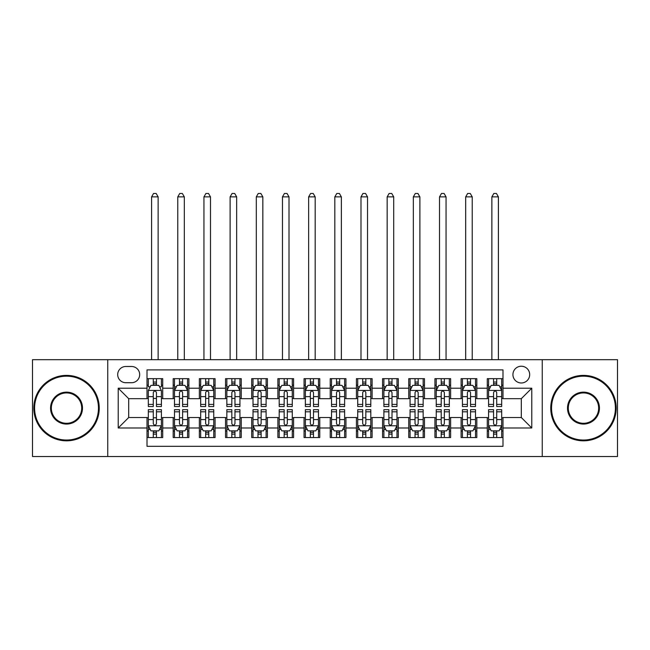 <?xml version="1.0" encoding="UTF-8"?>
<svg xmlns="http://www.w3.org/2000/svg" width="650" height="650" viewBox="0 0 650 650"><rect width="100%" height="100%" fill="white"/><g stroke="black" fill="none" stroke-linecap="round" stroke-linejoin="round"><path stroke-width="0.97" d="M521.308 366.226A8.377 8.377 0 0 0 512.931 374.603A8.377 8.377 0 0 0 521.308 382.98A8.377 8.377 0 0 0 529.685 374.603A8.377 8.377 0 0 0 521.308 366.226M542.246 456.527L617.5 456.527L617.5 359.678L542.246 359.678L542.246 456.527L107.754 456.527L107.754 359.678L32.5 359.678L32.5 456.527L107.754 456.527M502.986 378.658L487.281 378.658L487.281 388.213L476.816 388.213L476.816 398.678L487.281 398.678L487.281 388.213M476.816 388.213L476.816 378.658L461.11 378.658L461.11 388.213L450.637 388.213L450.637 398.678L461.11 398.678L461.11 388.213M450.637 388.213L450.637 378.658L434.931 378.658L434.931 388.213L424.466 388.213L424.466 398.678L434.931 398.678L434.931 388.213M424.466 388.213L424.466 378.658L408.761 378.658L408.761 388.213L398.287 388.213L398.287 398.678L408.761 398.678L408.761 388.213M398.287 388.213L398.287 378.658L382.582 378.658L382.582 388.213L372.117 388.213L372.117 398.678L382.582 398.678L382.582 388.213M372.117 388.213L372.117 378.658L356.411 378.658L356.411 388.213L345.938 388.213L345.938 398.678L356.411 398.678L356.411 388.213M345.938 388.213L345.938 378.658L330.233 378.658L330.233 388.213L319.767 388.213L319.767 398.678L330.233 398.678L330.233 388.213M319.767 388.213L319.767 378.658L304.062 378.658L304.062 388.213L293.589 388.213L293.589 398.678L304.062 398.678L304.062 388.213M293.589 388.213L293.589 378.658L277.883 378.658L277.883 388.213L267.418 388.213L267.418 398.678L277.883 398.678L277.883 388.213M267.418 388.213L267.418 378.658L251.713 378.658L251.713 388.213L241.239 388.213L241.239 398.678L251.713 398.678L251.713 388.213M241.239 388.213L241.239 378.658L225.534 378.658L225.534 388.213L215.069 388.213L215.069 398.678L225.534 398.678L225.534 388.213M215.069 388.213L215.069 378.658L199.363 378.658L199.363 388.213L188.89 388.213L188.89 398.678L199.363 398.678L199.363 388.213M188.89 388.213L188.89 378.658L173.184 378.658L173.184 398.678L162.719 398.678L162.719 378.658L147.014 378.658M147.014 437.548L162.719 437.548L162.719 417.527L173.184 417.527L173.184 437.548L188.89 437.548L188.89 417.527L199.363 417.527L199.363 428.001L188.89 428.001M199.363 428.001L199.363 437.548L215.069 437.548L215.069 417.527L225.534 417.527L225.534 428.001L215.069 428.001M225.534 428.001L225.534 437.548L241.239 437.548L241.239 417.527L251.713 417.527L251.713 428.001L241.239 428.001M251.713 428.001L251.713 437.548L267.418 437.548L267.418 417.527L277.883 417.527L277.883 428.001L267.418 428.001M277.883 428.001L277.883 437.548L293.589 437.548L293.589 417.527L304.062 417.527L304.062 428.001L293.589 428.001M304.062 428.001L304.062 437.548L319.767 437.548L319.767 417.527L330.233 417.527L330.233 428.001L319.767 428.001M330.233 428.001L330.233 437.548L345.938 437.548L345.938 417.527L356.411 417.527L356.411 428.001L345.938 428.001M356.411 428.001L356.411 437.548L372.117 437.548L372.117 417.527L382.582 417.527L382.582 428.001L372.117 428.001M382.582 428.001L382.582 437.548L398.287 437.548L398.287 417.527L408.761 417.527L408.761 428.001L398.287 428.001M408.761 428.001L408.761 437.548L424.466 437.548L424.466 417.527L434.931 417.527L434.931 428.001L424.466 428.001M434.931 428.001L434.931 437.548L450.637 437.548L450.637 417.527L461.11 417.527L461.11 428.001L450.637 428.001M461.11 428.001L461.11 437.548L476.816 437.548L476.816 417.527L487.281 417.527L487.281 428.001L476.816 428.001M125.816 382.712L131.568 382.712A8.117 8.117 0 0 0 139.685 374.603A8.117 8.117 0 0 0 131.568 366.486L125.816 366.486A8.117 8.117 0 0 0 117.699 374.603A8.117 8.117 0 0 0 125.816 382.712M542.246 359.678L107.754 359.678M502.986 388.213L502.986 369.891L147.014 369.891L147.014 398.678L128.692 398.678L128.692 417.527L147.014 417.527L147.014 446.323L502.986 446.323L502.986 417.527L521.308 417.527L521.308 398.678L502.986 398.678L502.986 388.213L531.781 388.213L531.781 428.001L502.986 428.001M147.014 428.001L118.219 428.001L118.219 388.213L147.014 388.213M487.281 428.001L487.281 437.548L502.986 437.548M147.014 385.198L148.322 385.198M153.294 385.198L156.439 385.198M161.411 385.198L162.719 385.198M147.014 398.418L148.322 398.418M153.294 398.418L156.439 398.418M161.411 398.418L162.719 398.418M147.014 417.788L148.322 417.788M153.294 417.788L156.439 417.788M161.411 417.788L162.719 417.788M147.014 431.007L148.322 431.007M153.294 431.007L156.439 431.007M161.411 431.007L162.719 431.007M173.184 398.418L174.501 398.418M179.473 398.418L182.609 398.418M187.582 398.418L188.89 398.418M173.184 385.198L174.501 385.198M179.473 385.198L182.609 385.198M187.582 385.198L188.89 385.198M173.184 417.788L174.501 417.788M179.473 417.788L182.609 417.788M187.582 417.788L188.89 417.788M173.184 431.007L174.501 431.007M179.473 431.007L182.609 431.007M187.582 431.007L188.89 431.007M199.363 417.788L200.671 417.788M205.644 417.788L208.788 417.788M213.761 417.788L215.069 417.788M199.363 431.007L200.671 431.007M205.644 431.007L208.788 431.007M213.761 431.007L215.069 431.007M199.363 385.198L200.671 385.198M205.644 385.198L208.788 385.198M213.761 385.198L215.069 385.198M199.363 398.418L200.671 398.418M205.644 398.418L208.788 398.418M213.761 398.418L215.069 398.418M225.534 417.788L226.842 417.788M231.822 417.788L234.959 417.788M239.931 417.788L241.239 417.788M225.534 431.007L226.842 431.007M231.822 431.007L234.959 431.007M239.931 431.007L241.239 431.007M225.534 385.198L226.842 385.198M231.822 385.198L234.959 385.198M239.931 385.198L241.239 385.198M225.534 398.418L226.842 398.418M231.822 398.418L234.959 398.418M239.931 398.418L241.239 398.418M251.713 417.788L253.021 417.788M257.993 417.788L261.137 417.788M266.11 417.788L267.418 417.788M251.713 431.007L253.021 431.007M257.993 431.007L261.137 431.007M266.11 431.007L267.418 431.007M251.713 385.198L253.021 385.198M257.993 385.198L261.137 385.198M266.11 385.198L267.418 385.198M251.713 398.418L253.021 398.418M257.993 398.418L261.137 398.418M266.11 398.418L267.418 398.418M277.883 417.788L279.191 417.788M284.164 417.788L287.308 417.788M292.281 417.788L293.589 417.788M277.883 431.007L279.191 431.007M284.164 431.007L287.308 431.007M292.281 431.007L293.589 431.007M277.883 385.198L279.191 385.198M284.164 385.198L287.308 385.198M292.281 385.198L293.589 385.198M277.883 398.418L279.191 398.418M284.164 398.418L287.308 398.418M292.281 398.418L293.589 398.418M304.062 417.788L305.37 417.788M310.342 417.788L313.487 417.788M318.459 417.788L319.767 417.788M304.062 431.007L305.37 431.007M310.342 431.007L313.487 431.007M318.459 431.007L319.767 431.007M304.062 385.198L305.37 385.198M310.342 385.198L313.487 385.198M318.459 385.198L319.767 385.198M304.062 398.418L305.37 398.418M310.342 398.418L313.487 398.418M318.459 398.418L319.767 398.418M330.233 417.788L331.541 417.788M336.513 417.788L339.658 417.788M344.63 417.788L345.938 417.788M330.233 431.007L331.541 431.007M336.513 431.007L339.658 431.007M344.63 431.007L345.938 431.007M330.233 385.198L331.541 385.198M336.513 385.198L339.658 385.198M344.63 385.198L345.938 385.198M330.233 398.418L331.541 398.418M336.513 398.418L339.658 398.418M344.63 398.418L345.938 398.418M356.411 417.788L357.719 417.788M362.692 417.788L365.836 417.788M370.809 417.788L372.117 417.788M356.411 431.007L357.719 431.007M362.692 431.007L365.836 431.007M370.809 431.007L372.117 431.007M356.411 385.198L357.719 385.198M362.692 385.198L365.836 385.198M370.809 385.198L372.117 385.198M356.411 398.418L357.719 398.418M362.692 398.418L365.836 398.418M370.809 398.418L372.117 398.418M382.582 417.788L383.89 417.788M388.863 417.788L392.007 417.788M396.979 417.788L398.287 417.788M382.582 431.007L383.89 431.007M388.863 431.007L392.007 431.007M396.979 431.007L398.287 431.007M382.582 385.198L383.89 385.198M388.863 385.198L392.007 385.198M396.979 385.198L398.287 385.198M382.582 398.418L383.89 398.418M388.863 398.418L392.007 398.418M396.979 398.418L398.287 398.418M408.761 417.788L410.069 417.788M415.041 417.788L418.177 417.788M423.158 417.788L424.466 417.788M408.761 431.007L410.069 431.007M415.041 431.007L418.177 431.007M423.158 431.007L424.466 431.007M408.761 385.198L410.069 385.198M415.041 385.198L418.177 385.198M423.158 385.198L424.466 385.198M408.761 398.418L410.069 398.418M415.041 398.418L418.177 398.418M423.158 398.418L424.466 398.418M434.931 417.788L436.239 417.788M441.212 417.788L444.356 417.788M449.329 417.788L450.637 417.788M434.931 431.007L436.239 431.007M441.212 431.007L444.356 431.007M449.329 431.007L450.637 431.007M434.931 385.198L436.239 385.198M441.212 385.198L444.356 385.198M449.329 385.198L450.637 385.198M434.931 398.418L436.239 398.418M441.212 398.418L444.356 398.418M449.329 398.418L450.637 398.418M461.11 417.788L462.418 417.788M467.391 417.788L470.527 417.788M475.499 417.788L476.816 417.788M461.11 431.007L462.418 431.007M467.391 431.007L470.527 431.007M475.499 431.007L476.816 431.007M461.11 385.198L462.418 385.198M467.391 385.198L470.527 385.198M475.499 385.198L476.816 385.198M461.11 398.418L462.418 398.418M467.391 398.418L470.527 398.418M475.499 398.418L476.816 398.418M487.281 417.788L488.589 417.788M493.561 417.788L496.706 417.788M501.678 417.788L502.986 417.788M487.281 431.007L488.589 431.007M493.561 431.007L496.706 431.007M501.678 431.007L502.986 431.007M487.281 385.198L488.589 385.198M493.561 385.198L496.706 385.198M501.678 385.198L502.986 385.198M487.281 398.418L488.589 398.418M493.561 398.418L496.706 398.418M501.678 398.418L502.986 398.418M128.692 398.678L118.219 388.213M128.692 417.527L118.219 428.001M531.781 388.213L521.308 398.678M531.781 428.001L521.308 417.527M156.439 378.658L156.439 385.336L156.439 382.062L153.294 382.062M161.411 404.398L156.439 404.398L156.439 406.534L161.411 406.534L161.411 390.569L158.795 385.336L150.938 385.336L148.322 390.569L148.322 406.534L153.294 406.534L153.294 404.398L148.322 404.398M150.223 386.774L148.322 386.774L148.322 378.658M148.322 386.823L148.322 382.062M161.411 386.823L161.411 382.062M159.51 386.774L161.411 386.774L161.411 378.658M153.294 385.336L153.294 378.658M156.439 404.398L156.439 392.527C155.391 390.512 154.343 390.512 153.294 392.527L153.294 401.359M148.322 396.63L153.294 396.63L153.294 404.398M158.137 359.678L158.137 196.877L151.596 196.877L151.596 359.678M151.596 196.877L153.554 193.472L156.171 193.472L158.137 196.877M153.294 434.151L156.439 434.151M148.322 411.808L153.294 411.808L153.294 409.671L148.322 409.671L148.322 425.644L150.938 430.877L158.795 430.877L161.411 425.644L161.411 409.671L156.439 409.671L156.439 411.808L161.411 411.808M161.411 425.644L161.411 437.548M148.322 425.644L148.322 437.548M156.439 430.877L156.439 437.548M153.294 437.548L153.294 430.877M153.294 411.808L153.294 423.678C154.343 425.693 155.391 425.693 156.439 423.678L156.439 411.808M66.528 376.171A31.931 31.931 0 0 0 34.596 408.102A31.931 31.931 0 0 0 66.528 440.034A31.931 31.931 0 0 0 98.459 408.102A31.931 31.931 0 0 0 66.528 376.171M66.528 440.822A32.719 32.719 0 0 1 33.808 408.102A32.719 32.719 0 0 1 66.528 375.383A32.719 32.719 0 0 1 99.247 408.102A32.719 32.719 0 0 1 66.528 440.822M66.528 392.137A15.966 15.966 0 0 1 82.493 408.102A15.966 15.966 0 0 1 66.528 424.068A15.966 15.966 0 0 1 50.562 408.102A15.966 15.966 0 0 1 66.528 392.137M66.528 423.288A15.178 15.178 0 0 0 81.705 408.102A15.178 15.178 0 0 0 66.528 392.925A15.178 15.178 0 0 0 51.342 408.102A15.178 15.178 0 0 0 66.528 423.288M583.472 376.171A31.931 31.931 0 0 0 551.541 408.102A31.931 31.931 0 0 0 583.472 440.034A31.931 31.931 0 0 0 615.404 408.102A31.931 31.931 0 0 0 583.472 376.171M583.472 440.822A32.719 32.719 0 0 1 550.753 408.102A32.719 32.719 0 0 1 583.472 375.383A32.719 32.719 0 0 1 616.192 408.102A32.719 32.719 0 0 1 583.472 440.822M583.472 392.137A15.966 15.966 0 0 1 599.438 408.102A15.966 15.966 0 0 1 583.472 424.068A15.966 15.966 0 0 1 567.507 408.102A15.966 15.966 0 0 1 583.472 392.137M583.472 423.288A15.178 15.178 0 0 0 598.658 408.102A15.178 15.178 0 0 0 583.472 392.925A15.178 15.178 0 0 0 568.295 408.102A15.178 15.178 0 0 0 583.472 423.288M182.609 382.062L179.473 382.062M187.582 404.398L182.609 404.398L182.609 406.534L187.582 406.534L187.582 390.569L184.966 385.336L177.117 385.336L174.501 390.569L174.501 406.534L179.473 406.534L179.473 404.398L174.501 404.398M174.501 390.569L174.501 378.658M187.582 390.569L187.582 378.658M179.473 385.336L179.473 378.658M182.609 378.658L182.609 385.336M182.609 404.398L182.609 392.527C181.561 390.512 180.521 390.512 179.473 392.527L179.473 404.398M184.316 359.678L184.316 196.877L177.767 196.877L177.767 359.678M177.767 196.877L179.733 193.472L182.349 193.472L184.316 196.877M208.788 382.062L205.644 382.062M213.761 404.398L208.788 404.398L208.788 406.534L213.761 406.534L213.761 390.569L211.144 385.336L203.287 385.336L200.671 390.569L200.671 406.534L205.644 406.534L205.644 404.398L200.671 404.398M200.671 390.569L200.671 378.658M213.761 390.569L213.761 378.658M205.644 385.336L205.644 378.658M208.788 378.658L208.788 385.336M208.788 404.398L208.788 392.527C207.74 390.512 206.692 390.512 205.644 392.527L205.644 404.398M210.486 359.678L210.486 196.877L203.946 196.877L203.946 359.678M203.946 196.877L205.904 193.472L208.52 193.472L210.486 196.877M234.959 382.062L231.822 382.062M239.931 404.398L234.959 404.398L234.959 406.534L239.931 406.534L239.931 390.569L237.315 385.336L229.466 385.336L226.842 390.569L226.842 406.534L231.822 406.534L231.822 404.398L226.842 404.398M226.842 390.569L226.842 378.658M239.931 390.569L239.931 378.658M231.822 385.336L231.822 378.658M234.959 378.658L234.959 385.336M234.959 404.398L234.959 392.527C233.911 390.512 232.871 390.512 231.822 392.527L231.822 404.398M236.665 359.678L236.665 196.877L230.116 196.877L230.116 359.678M230.116 196.877L232.082 193.472L234.699 193.472L236.665 196.877M261.137 382.062L257.993 382.062M266.11 404.398L261.137 404.398L261.137 406.534L266.11 406.534L266.11 390.569L263.494 385.336L255.637 385.336L253.021 390.569L253.021 406.534L257.993 406.534L257.993 404.398L253.021 404.398M253.021 390.569L253.021 378.658M266.11 390.569L266.11 378.658M257.993 385.336L257.993 378.658M261.137 378.658L261.137 385.336M261.137 404.398L261.137 392.527C260.089 390.512 259.041 390.512 257.993 392.527L257.993 404.398M262.836 359.678L262.836 196.877L256.295 196.877L256.295 359.678M256.295 196.877L258.253 193.472L260.869 193.472L262.836 196.877M179.473 434.151L182.609 434.151M174.501 411.808L179.473 411.808L179.473 409.671L174.501 409.671L174.501 425.644L177.117 430.877L184.966 430.877L187.582 425.644L187.582 409.671L182.609 409.671L182.609 411.808L187.582 411.808M187.582 425.644L187.582 437.548M174.501 425.644L174.501 437.548M182.609 430.877L182.609 437.548M179.473 437.548L179.473 430.877M179.473 411.808L179.473 423.678C180.513 425.693 181.561 425.693 182.609 423.678L182.609 411.808M205.644 434.151L208.788 434.151M200.671 411.808L205.644 411.808L205.644 409.671L200.671 409.671L200.671 425.644L203.287 430.877L211.144 430.877L213.761 425.644L213.761 409.671L208.788 409.671L208.788 411.808L213.761 411.808M213.761 425.644L213.761 437.548M200.671 425.644L200.671 437.548M208.788 430.877L208.788 437.548M205.644 437.548L205.644 430.877M205.644 411.808L205.644 423.678C206.692 425.693 207.74 425.693 208.788 423.678L208.788 411.808M231.822 434.151L234.959 434.151M226.842 411.808L231.822 411.808L231.822 409.671L226.842 409.671L226.842 425.644L229.466 430.877L237.315 430.877L239.931 425.644L239.931 409.671L234.959 409.671L234.959 411.808L239.931 411.808M239.931 425.644L239.931 437.548M226.842 425.644L226.842 437.548M234.959 430.877L234.959 437.548M231.822 437.548L231.822 430.877M231.822 411.808L231.822 423.678C232.863 425.693 233.911 425.693 234.959 423.678L234.959 411.808M257.993 434.151L261.137 434.151M253.021 411.808L257.993 411.808L257.993 409.671L253.021 409.671L253.021 425.644L255.637 430.877L263.494 430.877L266.11 425.644L266.11 409.671L261.137 409.671L261.137 411.808L266.11 411.808M266.11 425.644L266.11 437.548M253.021 425.644L253.021 437.548M261.137 430.877L261.137 437.548M257.993 437.548L257.993 430.877M257.993 411.808L257.993 423.678C259.041 425.693 260.089 425.693 261.137 423.678L261.137 411.808M287.308 382.062L284.164 382.062M292.281 404.398L287.308 404.398L287.308 406.534L292.281 406.534L292.281 390.569L289.664 385.336L281.816 385.336L279.191 390.569L279.191 406.534L284.164 406.534L284.164 404.398L279.191 404.398M279.191 390.569L279.191 378.658M292.281 390.569L292.281 378.658M284.164 385.336L284.164 378.658M287.308 378.658L287.308 385.336M287.308 404.398L287.308 392.527C286.26 390.512 285.22 390.512 284.164 392.527L284.164 404.398M289.006 359.678L289.006 196.877L282.466 196.877L282.466 359.678M282.466 196.877L284.432 193.472L287.048 193.472L289.006 196.877M284.164 434.151L287.308 434.151M279.191 411.808L284.164 411.808L284.164 409.671L279.191 409.671L279.191 425.644L281.816 430.877L289.664 430.877L292.281 425.644L292.281 409.671L287.308 409.671L287.308 411.808L292.281 411.808M292.281 425.644L292.281 437.548M279.191 425.644L279.191 437.548M287.308 430.877L287.308 437.548M284.164 437.548L284.164 430.877M284.164 411.808L284.164 423.678C285.212 425.693 286.26 425.693 287.308 423.678L287.308 411.808M313.487 382.062L310.342 382.062M318.459 404.398L313.487 404.398L313.487 406.534L318.459 406.534L318.459 390.569L315.835 385.336L307.986 385.336L305.37 390.569L305.37 406.534L310.342 406.534L310.342 404.398L305.37 404.398M305.37 390.569L305.37 378.658M318.459 390.569L318.459 378.658M310.342 385.336L310.342 378.658M313.487 378.658L313.487 385.336M313.487 404.398L313.487 392.527C312.439 390.512 311.391 390.512 310.342 392.527L310.342 404.398M315.185 359.678L315.185 196.877L308.644 196.877L308.644 359.678M308.644 196.877L310.602 193.472L313.219 193.472L315.185 196.877M310.342 434.151L313.487 434.151M305.37 411.808L310.342 411.808L310.342 409.671L305.37 409.671L305.37 425.644L307.986 430.877L315.835 430.877L318.459 425.644L318.459 409.671L313.487 409.671L313.487 411.808L318.459 411.808M318.459 425.644L318.459 437.548M305.37 425.644L305.37 437.548M313.487 430.877L313.487 437.548M310.342 437.548L310.342 430.877M310.342 411.808L310.342 423.678C311.391 425.693 312.439 425.693 313.487 423.678L313.487 411.808M339.658 382.062L336.513 382.062M344.63 404.398L339.658 404.398L339.658 406.534L344.63 406.534L344.63 390.569L342.014 385.336L334.165 385.336L331.541 390.569L331.541 406.534L336.513 406.534L336.513 404.398L331.541 404.398M331.541 390.569L331.541 378.658M344.63 390.569L344.63 378.658M336.513 385.336L336.513 378.658M339.658 378.658L339.658 385.336M339.658 404.398L339.658 392.527C338.609 390.512 337.561 390.512 336.513 392.527L336.513 404.398M341.356 359.678L341.356 196.877L334.815 196.877L334.815 359.678M334.815 196.877L336.781 193.472L339.398 193.472L341.356 196.877M336.513 434.151L339.658 434.151M331.541 411.808L336.513 411.808L336.513 409.671L331.541 409.671L331.541 425.644L334.165 430.877L342.014 430.877L344.63 425.644L344.63 409.671L339.658 409.671L339.658 411.808L344.63 411.808M344.63 425.644L344.63 437.548M331.541 425.644L331.541 437.548M339.658 430.877L339.658 437.548M336.513 437.548L336.513 430.877M336.513 411.808L336.513 423.678C337.561 425.693 338.609 425.693 339.658 423.678L339.658 411.808M365.836 382.062L362.692 382.062M370.809 404.398L365.836 404.398L365.836 406.534L370.809 406.534L370.809 390.569L368.184 385.336L360.336 385.336L357.719 390.569L357.719 406.534L362.692 406.534L362.692 404.398L357.719 404.398M357.719 390.569L357.719 378.658M370.809 390.569L370.809 378.658M362.692 385.336L362.692 378.658M365.836 378.658L365.836 385.336M365.836 404.398L365.836 392.527C364.788 390.512 363.74 390.512 362.692 392.527L362.692 404.398M367.534 359.678L367.534 196.877L360.994 196.877L360.994 359.678M360.994 196.877L362.952 193.472L365.568 193.472L367.534 196.877M362.692 434.151L365.836 434.151M357.719 411.808L362.692 411.808L362.692 409.671L357.719 409.671L357.719 425.644L360.336 430.877L368.184 430.877L370.809 425.644L370.809 409.671L365.836 409.671L365.836 411.808L370.809 411.808M370.809 425.644L370.809 437.548M357.719 425.644L357.719 437.548M365.836 430.877L365.836 437.548M362.692 437.548L362.692 430.877M362.692 411.808L362.692 423.678C363.74 425.693 364.78 425.693 365.836 423.678L365.836 411.808M392.007 382.062L388.863 382.062M396.979 404.398L392.007 404.398L392.007 406.534L396.979 406.534L396.979 390.569L394.363 385.336L386.506 385.336L383.89 390.569L383.89 406.534L388.863 406.534L388.863 404.398L383.89 404.398M383.89 390.569L383.89 378.658M396.979 390.569L396.979 378.658M388.863 385.336L388.863 378.658M392.007 378.658L392.007 385.336M392.007 404.398L392.007 392.527C390.959 390.512 389.911 390.512 388.863 392.527L388.863 404.398M393.705 359.678L393.705 196.877L387.164 196.877L387.164 359.678M387.164 196.877L389.131 193.472L391.747 193.472L393.705 196.877M388.863 434.151L392.007 434.151M383.89 411.808L388.863 411.808L388.863 409.671L383.89 409.671L383.89 425.644L386.506 430.877L394.363 430.877L396.979 425.644L396.979 409.671L392.007 409.671L392.007 411.808L396.979 411.808M396.979 425.644L396.979 437.548M383.89 425.644L383.89 437.548M392.007 430.877L392.007 437.548M388.863 437.548L388.863 430.877M388.863 411.808L388.863 423.678C389.911 425.693 390.959 425.693 392.007 423.678L392.007 411.808M418.177 382.062L415.041 382.062M423.158 404.398L418.177 404.398L418.177 406.534L423.158 406.534L423.158 390.569L420.534 385.336L412.685 385.336L410.069 390.569L410.069 406.534L415.041 406.534L415.041 404.398L410.069 404.398M410.069 390.569L410.069 378.658M423.158 390.569L423.158 378.658M415.041 385.336L415.041 378.658M418.177 378.658L418.177 385.336M418.177 404.398L418.177 392.527C417.137 390.512 416.089 390.512 415.041 392.527L415.041 404.398M419.884 359.678L419.884 196.877L413.335 196.877L413.335 359.678M413.335 196.877L415.301 193.472L417.918 193.472L419.884 196.877M415.041 434.151L418.177 434.151M410.069 411.808L415.041 411.808L415.041 409.671L410.069 409.671L410.069 425.644L412.685 430.877L420.534 430.877L423.158 425.644L423.158 409.671L418.177 409.671L418.177 411.808L423.158 411.808M423.158 425.644L423.158 437.548M410.069 425.644L410.069 437.548M418.177 430.877L418.177 437.548M415.041 437.548L415.041 430.877M415.041 411.808L415.041 423.678C416.089 425.693 417.129 425.693 418.177 423.678L418.177 411.808M444.356 382.062L441.212 382.062M449.329 404.398L444.356 404.398L444.356 406.534L449.329 406.534L449.329 390.569L446.712 385.336L438.856 385.336L436.239 390.569L436.239 406.534L441.212 406.534L441.212 404.398L436.239 404.398M436.239 390.569L436.239 378.658M449.329 390.569L449.329 378.658M441.212 385.336L441.212 378.658M444.356 378.658L444.356 385.336M444.356 404.398L444.356 392.527C443.308 390.512 442.26 390.512 441.212 392.527L441.212 404.398M446.054 359.678L446.054 196.877L439.514 196.877L439.514 359.678M439.514 196.877L441.48 193.472L444.096 193.472L446.054 196.877M441.212 434.151L444.356 434.151M436.239 411.808L441.212 411.808L441.212 409.671L436.239 409.671L436.239 425.644L438.856 430.877L446.712 430.877L449.329 425.644L449.329 409.671L444.356 409.671L444.356 411.808L449.329 411.808M449.329 425.644L449.329 437.548M436.239 425.644L436.239 437.548M444.356 430.877L444.356 437.548M441.212 437.548L441.212 430.877M441.212 411.808L441.212 423.678C442.26 425.693 443.308 425.693 444.356 423.678L444.356 411.808M470.527 382.062L467.391 382.062M475.499 404.398L470.527 404.398L470.527 406.534L475.499 406.534L475.499 390.569L472.883 385.336L465.034 385.336L462.418 390.569L462.418 406.534L467.391 406.534L467.391 404.398L462.418 404.398M462.418 390.569L462.418 378.658M475.499 390.569L475.499 378.658M467.391 385.336L467.391 378.658M470.527 378.658L470.527 385.336M470.527 404.398L470.527 392.527C469.487 390.512 468.439 390.512 467.391 392.527L467.391 404.398M472.233 359.678L472.233 196.877L465.684 196.877L465.684 359.678M465.684 196.877L467.651 193.472L470.267 193.472L472.233 196.877M467.391 434.151L470.527 434.151M462.418 411.808L467.391 411.808L467.391 409.671L462.418 409.671L462.418 425.644L465.034 430.877L472.883 430.877L475.499 425.644L475.499 409.671L470.527 409.671L470.527 411.808L475.499 411.808M475.499 425.644L475.499 437.548M462.418 425.644L462.418 437.548M470.527 430.877L470.527 437.548M467.391 437.548L467.391 430.877M467.391 411.808L467.391 423.678C468.439 425.693 469.479 425.693 470.527 423.678L470.527 411.808M496.706 382.062L493.561 382.062M501.678 404.398L496.706 404.398L496.706 406.534L501.678 406.534L501.678 390.569L499.062 385.336L491.205 385.336L488.589 390.569L488.589 406.534L493.561 406.534L493.561 404.398L488.589 404.398M488.589 390.569L488.589 378.658M501.678 390.569L501.678 378.658M493.561 385.336L493.561 378.658M496.706 378.658L496.706 385.336M496.706 404.398L496.706 392.527C495.657 390.512 494.609 390.512 493.561 392.527L493.561 404.398M498.404 359.678L498.404 196.877L491.863 196.877L491.863 359.678M491.863 196.877L493.829 193.472L496.446 193.472L498.404 196.877M493.561 434.151L496.706 434.151M488.589 411.808L493.561 411.808L493.561 409.671L488.589 409.671L488.589 425.644L491.205 430.877L499.062 430.877L501.678 425.644L501.678 409.671L496.706 409.671L496.706 411.808L501.678 411.808M501.678 425.644L501.678 437.548M488.589 425.644L488.589 437.548M496.706 430.877L496.706 437.548M493.561 437.548L493.561 430.877M493.561 411.808L493.561 423.678C494.609 425.693 495.657 425.693 496.706 423.678L496.706 411.808M173.184 428.001L162.719 428.001M173.184 388.213L162.719 388.213M161.346 390.439L148.387 390.439M161.411 396.63L156.439 396.63M156.439 383.727L153.294 383.727M148.387 425.774L161.346 425.774M161.411 429.439L159.51 429.439M150.223 429.439L148.322 429.439M156.439 419.575L161.411 419.575M148.322 419.575L153.294 419.575M153.294 432.486L156.439 432.486M187.517 390.439L174.566 390.439M174.501 386.774L176.394 386.774M185.689 386.774L187.582 386.774M179.473 396.63L174.501 396.63M187.582 396.63L182.609 396.63M182.609 383.727L179.473 383.727M213.696 390.439L200.736 390.439M200.671 386.774L202.572 386.774M211.859 386.774L213.761 386.774M205.644 396.63L200.671 396.63M213.761 396.63L208.788 396.63M208.788 383.727L205.644 383.727M239.866 390.439L226.915 390.439M226.842 386.774L228.743 386.774M238.038 386.774L239.931 386.774M231.822 396.63L226.842 396.63M239.931 396.63L234.959 396.63M234.959 383.727L231.822 383.727M266.045 390.439L253.086 390.439M253.021 386.774L254.914 386.774M264.209 386.774L266.11 386.774M257.993 396.63L253.021 396.63M266.11 396.63L261.137 396.63M261.137 383.727L257.993 383.727M174.566 425.774L187.517 425.774M187.582 429.439L185.689 429.439M176.394 429.439L174.501 429.439M182.609 419.575L187.582 419.575M174.501 419.575L179.473 419.575M179.473 432.486L182.609 432.486M200.736 425.774L213.696 425.774M213.761 429.439L211.859 429.439M202.572 429.439L200.671 429.439M208.788 419.575L213.761 419.575M200.671 419.575L205.644 419.575M205.644 432.486L208.788 432.486M226.915 425.774L239.866 425.774M239.931 429.439L238.038 429.439M228.743 429.439L226.842 429.439M234.959 419.575L239.931 419.575M226.842 419.575L231.822 419.575M231.822 432.486L234.959 432.486M253.086 425.774L266.045 425.774M266.11 429.439L264.209 429.439M254.914 429.439L253.021 429.439M261.137 419.575L266.11 419.575M253.021 419.575L257.993 419.575M257.993 432.486L261.137 432.486M292.216 390.439L279.256 390.439M279.191 386.774L281.092 386.774M290.387 386.774L292.281 386.774M284.164 396.63L279.191 396.63M292.281 396.63L287.308 396.63M287.308 383.727L284.164 383.727M279.256 425.774L292.216 425.774M292.281 429.439L290.387 429.439M281.092 429.439L279.191 429.439M287.308 419.575L292.281 419.575M279.191 419.575L284.164 419.575M284.164 432.486L287.308 432.486M318.394 390.439L305.435 390.439M305.37 386.774L307.263 386.774M316.558 386.774L318.459 386.774M310.342 396.63L305.37 396.63M318.459 396.63L313.487 396.63M313.487 383.727L310.342 383.727M305.435 425.774L318.394 425.774M318.459 429.439L316.558 429.439M307.263 429.439L305.37 429.439M313.487 419.575L318.459 419.575M305.37 419.575L310.342 419.575M310.342 432.486L313.487 432.486M344.565 390.439L331.606 390.439M331.541 386.774L333.442 386.774M342.737 386.774L344.63 386.774M336.513 396.63L331.541 396.63M344.63 396.63L339.658 396.63M339.658 383.727L336.513 383.727M331.606 425.774L344.565 425.774M344.63 429.439L342.737 429.439M333.442 429.439L331.541 429.439M339.658 419.575L344.63 419.575M331.541 419.575L336.513 419.575M336.513 432.486L339.658 432.486M370.744 390.439L357.784 390.439M357.719 386.774L359.613 386.774M368.908 386.774L370.809 386.774M362.692 396.63L357.719 396.63M370.809 396.63L365.836 396.63M365.836 383.727L362.692 383.727M357.784 425.774L370.744 425.774M370.809 429.439L368.908 429.439M359.613 429.439L357.719 429.439M365.836 419.575L370.809 419.575M357.719 419.575L362.692 419.575M362.692 432.486L365.836 432.486M396.914 390.439L383.955 390.439M383.89 386.774L385.791 386.774M395.086 386.774L396.979 386.774M388.863 396.63L383.89 396.63M396.979 396.63L392.007 396.63M392.007 383.727L388.863 383.727M383.955 425.774L396.914 425.774M396.979 429.439L395.086 429.439M385.791 429.439L383.89 429.439M392.007 419.575L396.979 419.575M383.89 419.575L388.863 419.575M388.863 432.486L392.007 432.486M423.085 390.439L410.134 390.439M410.069 386.774L411.962 386.774M421.257 386.774L423.158 386.774M415.041 396.63L410.069 396.63M423.158 396.63L418.177 396.63M418.177 383.727L415.041 383.727M410.134 425.774L423.085 425.774M423.158 429.439L421.257 429.439M411.962 429.439L410.069 429.439M418.177 419.575L423.158 419.575M410.069 419.575L415.041 419.575M415.041 432.486L418.177 432.486M449.264 390.439L436.304 390.439M436.239 386.774L438.141 386.774M447.427 386.774L449.329 386.774M441.212 396.63L436.239 396.63M449.329 396.63L444.356 396.63M444.356 383.727L441.212 383.727M436.304 425.774L449.264 425.774M449.329 429.439L447.427 429.439M438.141 429.439L436.239 429.439M444.356 419.575L449.329 419.575M436.239 419.575L441.212 419.575M441.212 432.486L444.356 432.486M475.434 390.439L462.483 390.439M462.418 386.774L464.311 386.774M473.606 386.774L475.499 386.774M467.391 396.63L462.418 396.63M475.499 396.63L470.527 396.63M470.527 383.727L467.391 383.727M462.483 425.774L475.434 425.774M475.499 429.439L473.606 429.439M464.311 429.439L462.418 429.439M470.527 419.575L475.499 419.575M462.418 419.575L467.391 419.575M467.391 432.486L470.527 432.486M501.613 390.439L488.654 390.439M488.589 386.774L490.49 386.774M499.777 386.774L501.678 386.774M493.561 396.63L488.589 396.63M501.678 396.63L496.706 396.63M496.706 383.727L493.561 383.727M488.654 425.774L501.613 425.774M501.678 429.439L499.777 429.439M490.49 429.439L488.589 429.439M496.706 419.575L501.678 419.575M488.589 419.575L493.561 419.575M493.561 432.486L496.706 432.486"/></g></svg>
